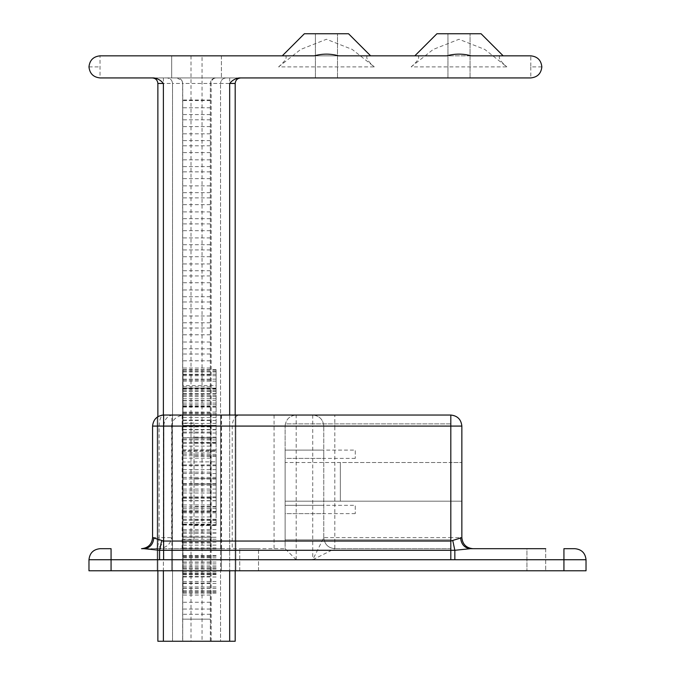 <?xml version="1.0" encoding="UTF-8"?>
<svg xmlns="http://www.w3.org/2000/svg" width="675" height="675" viewBox="0 0 675 675"><rect width="100%" height="100%" fill="white"/><g stroke="black" fill="none" stroke-linecap="round" stroke-linejoin="round"><path stroke-width="0.51" stroke-dasharray="3.38 2.53" d="M355.261 458.392L285.12 458.392L285.12 450.107L285.12 458.392L285.12 450.107L285.12 458.392L323.781 458.392L323.781 450.107L285.12 450.107L355.261 450.107L355.261 458.392L355.261 450.107M355.261 513.624L285.12 513.624L285.12 505.339L285.12 513.624L285.12 505.339L285.12 513.624L323.781 513.624L323.781 505.339L285.12 505.339L355.261 505.339L355.261 513.624L355.261 505.339M323.781 505.339L323.781 513.624M323.781 450.107L323.781 458.392M249.134 570.78C237.026 570.78 237.026 570.78 249.134 570.78C237.026 570.78 237.026 570.78 249.134 570.78C237.026 570.78 237.026 570.78 249.134 570.78C237.026 570.78 237.026 570.78 249.134 570.78C261.242 570.78 261.242 570.78 249.134 570.78C261.242 570.78 261.242 570.78 249.134 570.78C261.242 570.78 261.242 570.78 249.134 570.78C261.242 570.78 261.242 570.78 249.134 570.78M249.134 548.691C237.026 548.691 237.026 548.691 249.134 548.691C237.026 548.691 237.026 548.691 249.134 548.691C237.026 548.691 237.026 548.691 249.134 548.691C237.026 548.691 237.026 548.691 249.134 548.691C261.242 548.691 261.242 548.691 249.134 548.691C261.242 548.691 261.242 548.691 249.134 548.691C261.242 548.691 261.242 548.691 249.134 548.691C261.242 548.691 261.242 548.691 249.134 548.691M536.321 570.78C524.213 570.78 524.213 570.78 536.321 570.78C524.213 570.78 524.213 570.78 536.321 570.78C524.213 570.78 524.213 570.78 536.321 570.78C524.213 570.78 524.213 570.78 536.321 570.78C548.429 570.78 548.429 570.78 536.321 570.78C548.429 570.78 548.429 570.78 536.321 570.78C548.429 570.78 548.429 570.78 536.321 570.78C548.429 570.78 548.429 570.78 536.321 570.78M536.321 548.691C524.213 548.691 524.213 548.691 536.321 548.691C524.213 548.691 524.213 548.691 536.321 548.691C524.213 548.691 524.213 548.691 536.321 548.691C524.213 548.691 524.213 548.691 536.321 548.691C548.429 548.691 548.429 548.691 536.321 548.691C548.429 548.691 548.429 548.691 536.321 548.691C548.429 548.691 548.429 548.691 536.321 548.691C548.429 548.691 548.429 548.691 536.321 548.691M450.807 548.691L334.825 548.691L450.807 548.691L450.807 537.646L334.825 537.646L334.825 426.085L450.807 426.085L450.807 537.646L461.852 537.646L461.852 426.085C461.152 419.428 457.464 415.741 450.807 415.041L239.515 415.041C235.119 415.741 232.689 419.428 232.225 426.085L232.225 548.691L285.12 548.691L144.07 548.691L221.383 548.691L171.678 548.691L171.678 570.78L171.678 548.691L221.383 548.691L220.539 548.691L220.539 415.041L220.539 548.691L221.189 548.691L210.887 548.691L232.225 548.691M545.704 548.691L545.704 570.78L545.704 548.691L526.93 548.691L526.93 570.78L526.93 548.691M563.929 570.78L586.027 570.78L586.027 559.735C585.318 553.078 581.639 549.391 574.973 548.691L563.929 548.691L563.929 570.78L111.071 570.78L111.071 559.735L296.173 559.735L285.12 548.691L285.12 426.085L285.12 548.691M461.852 537.646C462.552 544.303 466.239 547.99 472.897 548.691L470.357 548.691M221.189 548.691L221.189 415.041L220.539 415.041L220.539 548.691L220.539 415.041L235.853 415.041L172.522 415.041L172.522 548.691L172.522 415.041L163.392 415.041C159.621 415.707 157.562 416.399 157.207 417.099L157.207 570.78L221.383 570.78L221.383 548.691L221.383 570.78L221.383 548.691L221.383 570.78L229.669 570.78L157.207 570.78L157.207 417.099L161.679 415.218M144.07 548.691L141.531 548.691C148.196 547.99 151.875 544.303 152.575 537.646L152.575 426.085C153.284 419.428 156.963 415.741 163.62 415.041L163.392 570.78M88.973 559.735L111.071 559.735L111.071 548.691L100.027 548.691C93.361 549.391 89.682 553.078 88.973 559.735L88.973 570.78L111.071 570.78M171.509 426.085L171.509 537.646L159.131 537.646C158.844 544.303 157.343 547.99 154.634 548.691C160.135 547.99 163.173 544.303 163.755 537.646L163.755 426.085L171.509 426.085C172.015 420.432 175.568 416.829 182.166 415.268L171.863 415.159L171.863 548.691L172.522 548.691L171.678 548.691L182.166 548.691L171.863 548.691M171.863 415.159L172.522 415.091L172.522 548.691L172.522 415.091M285.12 462.535L285.12 539.857L285.12 462.535L450.807 462.535L450.807 423.875L450.807 539.857L450.807 462.535L461.852 462.535L340.352 462.535L340.352 501.196L340.352 462.535L285.12 462.535M221.189 415.041L239.515 415.041M461.852 501.196L461.852 462.535L461.852 501.196L285.12 501.196L461.852 501.196M323.781 537.646L323.781 426.085L323.781 537.646L312.736 559.735L334.825 548.691C328.168 547.99 324.489 544.303 323.781 537.646C324.489 544.303 328.168 547.99 334.825 548.691L334.825 537.646L323.781 537.646M210.887 415.041L210.887 548.691M221.543 415.041L221.543 548.691M182.166 415.268L182.166 548.691M158.136 548.691C166.202 547.99 170.665 544.303 171.509 537.646M450.807 539.857L285.12 539.857L450.807 539.857M450.807 423.875L285.348 423.875L285.12 426.085L285.348 423.875L450.807 423.875M235.853 570.78L229.669 570.78L235.853 570.78L235.853 415.041L235.853 570.78M171.678 570.78L171.678 548.691L171.678 570.78M232.225 426.085L285.12 426.085C285.829 419.428 289.507 415.741 296.173 415.041C289.507 415.741 285.829 419.428 285.12 426.085L312.736 426.085L312.736 559.735L586.027 559.735M312.736 415.041L312.736 426.085L323.781 426.085C323.08 419.428 319.402 415.741 312.736 415.041C319.402 415.741 323.08 419.428 323.781 426.085L334.825 426.085L334.825 415.041M152.575 537.646L159.131 537.646L159.131 426.085C159.418 419.428 160.912 415.741 163.62 415.041M216.118 484.085L194.029 484.085L194.029 478.558L194.029 484.085L194.029 478.558L194.029 484.085L216.118 484.085L216.118 478.558L194.029 478.558L216.118 478.558L216.118 484.085M216.118 442.665L216.118 437.138L216.118 442.665L194.029 442.665L194.029 437.138L194.029 442.665M216.118 437.138L194.029 437.138M216.118 525.504L216.118 519.978L216.118 525.504L194.029 525.504L194.029 519.978L194.029 525.504M216.118 519.978L194.029 519.978M216.118 506.452L216.118 456.19L216.118 506.452L194.029 506.452L194.029 456.19L194.029 506.452M216.118 456.19L194.029 456.19M194.029 539.587L194.029 423.056L194.029 539.587L182.984 539.587L182.984 423.056L182.984 539.587M194.029 423.056L182.984 423.056M216.118 522.72L216.118 371.048L216.118 525.083L216.118 522.72L182.984 522.72L182.984 593.063L182.984 369.588L182.984 461.987L216.118 461.827L182.984 461.987L182.984 522.72M216.118 525.083L182.984 525.083M216.118 500.816L182.984 500.816M216.118 500.656L182.984 500.656M216.118 512.873L182.984 512.873M216.118 511.414L182.984 511.414M216.118 537.258L182.984 537.258L216.118 537.249M182.984 451.229L182.984 450.714L216.118 450.714L216.118 451.229L182.984 451.229M182.984 437.56L216.118 437.974L182.984 437.56M216.118 591.595L182.984 591.595M216.118 590.709L182.984 590.709M216.118 573.995L182.984 573.995M216.118 574.492L182.984 574.492M216.118 593.063L182.984 593.063M216.118 592.76L182.984 592.76M216.118 573.522L182.984 573.522M216.118 572.037L182.984 572.037M216.118 588.389L182.984 588.389M216.118 586.929L182.984 586.929M216.118 567.245L182.984 567.245M216.118 563.887L182.984 563.887M216.118 576.99L182.984 576.99M216.118 574.467L182.984 574.467M216.118 555.576L182.984 555.576M216.118 550.547L182.984 550.547M216.118 559.583L182.984 559.583M216.118 556.141L182.984 556.141M216.118 539.241L182.984 539.241M216.118 532.862L182.984 532.862M216.118 533.123L182.984 533.123M216.118 519.261L182.984 519.261M216.118 511.928L182.984 511.928M216.118 506.841L182.984 506.841M216.118 496.901L182.984 496.901M216.118 489.08L182.984 489.08M216.118 483.68L182.984 483.68M216.118 478.963L182.984 478.963M216.118 473.563L182.984 473.563M216.118 465.742L182.984 465.742M216.118 455.802L182.984 455.802M216.118 443.382L182.984 443.382M216.118 429.519L182.984 429.519M216.118 425.393L182.984 425.393L216.118 425.385M216.118 429.781L182.984 429.781M216.118 423.402L182.984 423.402M216.118 406.502L182.984 406.502M216.118 403.068L182.984 403.068M216.118 412.096L182.984 412.096M216.118 407.067L182.984 407.067M216.118 385.653L216.118 369.588L216.118 388.15L182.984 388.184L216.118 388.15L216.118 385.653L182.984 385.653M216.118 398.756L182.984 398.756M216.118 395.398L182.984 395.398M216.118 375.713L182.984 375.713M216.118 374.254L182.984 374.254M216.118 390.606L182.984 390.606M216.118 389.129L182.984 389.129M216.118 369.883L182.984 369.883M216.118 369.588L182.984 369.588M216.118 388.648L182.984 388.648M216.118 371.048L182.984 371.048M216.118 371.933L182.984 371.933M216.118 391.551L182.984 391.551M216.118 393.989L182.984 393.989M216.118 379.148L182.984 379.148M216.118 381.156L182.984 381.156M216.118 400.596L182.984 400.596M216.118 404.823L182.984 404.823M216.118 393.668L182.984 393.668M216.118 396.672L182.984 396.672M216.118 414.712L182.984 414.712M216.118 420.457L182.984 420.457M216.118 413.691L182.984 413.691M216.118 417.513L182.984 417.513M216.118 433.013L182.984 433.013M216.118 439.923L182.984 439.923M216.118 442.353L182.984 442.353M216.118 454.351L182.984 454.351M216.118 464.965L182.984 464.965M216.118 469.648L182.984 469.648M216.118 477.377L182.984 477.377M216.118 485.266L182.984 485.266M216.118 492.995L182.984 492.995M216.118 497.678L182.984 497.678M216.118 508.292L182.984 508.292M216.118 520.29L182.984 520.29M216.118 524.678L182.984 524.678M216.118 529.63L182.984 529.63M216.118 545.138L182.984 545.138M216.118 548.952L182.984 548.952M216.118 542.185L182.984 542.185M216.118 547.931L182.984 547.931M216.118 565.971L182.984 565.971M216.118 568.974L182.984 568.974M216.118 557.82L182.984 557.82M216.118 562.047L182.984 562.047M216.118 581.487L182.984 581.487M216.118 583.495L182.984 583.495M216.118 568.654L182.984 568.654M216.118 571.092L182.984 571.092M202.053 55.839L191.008 55.839L202.053 55.839L202.053 641.25L191.008 641.25L202.053 641.25M191.008 55.839L191.008 641.25M446.782 55.839L414.821 55.839L436.911 33.75L481.089 33.75L436.911 33.75L481.089 33.75L503.179 55.839L338.673 55.839M541.839 66.884L530.795 66.884L530.795 55.839L471.218 55.839M314.238 55.839L100.027 55.839L100.027 77.929M282.277 55.839L304.366 33.75L348.545 33.75L304.366 33.75L348.545 33.75L370.634 55.839L282.277 55.839L370.634 55.839M315.411 77.929L315.411 33.75L337.5 33.75L315.411 33.75L337.5 33.75L315.411 33.75L315.411 77.929L337.5 77.929L337.5 33.75L337.5 77.929L315.411 77.929L337.5 77.929M447.955 77.929L447.955 33.75L470.045 33.75L447.955 33.75L470.045 33.75L447.955 33.75L447.955 77.929L470.045 77.929L470.045 33.75L470.045 77.929L447.955 77.929L470.045 77.929M211.199 641.25L211.199 83.455C211.494 80.122 213.047 78.283 215.857 77.929C212.524 78.283 210.684 80.122 210.338 83.455L210.423 641.25L220.539 641.25L220.539 83.455L220.539 641.25L235.187 641.25L235.187 83.455C235.541 80.122 237.381 78.283 240.713 77.929L152.347 77.929L240.713 77.929M152.347 77.929C155.68 78.283 157.52 80.122 157.866 83.455L172.522 83.455C172.167 80.122 170.328 78.283 166.995 77.929C170.328 78.283 172.167 80.122 172.522 83.455L172.522 641.25L182.722 641.25L182.722 83.455L210.338 83.455L210.338 614.284L182.722 614.284L182.722 619.161L210.338 619.161L210.423 624.679M411.168 66.884L433.198 49.452L458.983 39.277L484.743 49.41L506.832 66.884L411.168 66.884C417.682 61.189 419.968 57.502 418.044 55.839M414.821 55.839L503.179 55.839M171.678 55.839L221.383 55.839L171.678 55.839L171.678 77.929L221.383 77.929L171.678 77.929L171.678 55.839M210.338 100.027L182.722 100.027L182.722 614.284M210.338 100.558L182.722 100.558M210.338 614.284L210.338 619.161L182.722 619.161L182.722 641.25L210.338 641.25L210.338 624.679M210.338 609.053L182.722 609.053M210.338 602.269L182.722 602.269M210.338 595.038L182.722 595.038M210.338 588.254L182.722 588.254M210.338 583.031L182.722 583.031M210.338 576.248L182.722 576.248M210.338 569.017L182.722 569.017M210.338 562.233L182.722 562.233M210.338 557.002L182.722 557.002M210.338 550.218L182.722 550.218M210.338 542.987L182.722 542.987M210.338 536.203L182.722 536.203M210.338 530.98L182.722 530.98M210.338 524.197L182.722 524.197M210.338 516.966L182.722 516.966M210.338 510.182L182.722 510.182M210.338 504.959L182.722 504.959M210.338 498.167L182.722 498.167M210.338 490.936L182.722 490.936M210.338 484.152L182.722 484.152M210.338 478.929L182.722 478.929M210.338 472.146L182.722 472.146M210.338 464.915L182.722 464.915M210.338 458.131L182.722 458.131M210.338 452.908L182.722 452.908M210.338 446.124L182.722 446.124M210.338 438.893L182.722 438.893M210.338 432.11L182.722 432.11M210.338 426.878L182.722 426.878M210.338 420.095L182.722 420.095M210.338 412.864L182.722 412.864M210.338 406.08L182.722 406.08M210.338 400.857L182.722 400.857M210.338 394.073L182.722 394.073M210.338 386.843L182.722 386.843M210.338 380.059L182.722 380.059M210.338 374.827L182.722 374.827M210.338 368.044L182.722 368.044M210.338 360.813L182.722 360.813M210.338 354.029L182.722 354.029M210.338 348.806L182.722 348.806M210.338 342.023L182.722 342.023M210.338 334.792L182.722 334.792M210.338 328.008L182.722 328.008M210.338 322.777L182.722 322.777M210.338 315.993L182.722 315.993M210.338 308.762L182.722 308.762M210.338 301.978L182.722 301.978M210.338 296.755L182.722 296.755M210.338 289.972L182.722 289.972M210.338 282.741L182.722 282.741M210.338 275.957L182.722 275.957M210.338 270.726L182.722 270.726M210.338 263.942L182.722 263.942M210.338 256.711L182.722 256.711M210.338 249.927L182.722 249.927M210.338 244.704L182.722 244.704M210.338 237.921L182.722 237.921M210.338 230.69L182.722 230.69M210.338 223.906L182.722 223.906M210.338 218.675L182.722 218.675M210.338 211.891L182.722 211.891M210.338 204.66L182.722 204.66M210.338 197.876L182.722 197.876M210.338 192.653L182.722 192.653M210.338 185.87L182.722 185.87M210.338 178.639L182.722 178.639M210.338 171.855L182.722 171.855M210.338 166.624L182.722 166.624M210.338 159.84L182.722 159.84M210.338 152.609L182.722 152.609M210.338 145.825L182.722 145.825M210.338 140.602L182.722 140.602M210.338 133.819L182.722 133.819M210.338 126.588L182.722 126.588M210.338 119.804L182.722 119.804M210.338 114.573L182.722 114.573M210.338 107.789L182.722 107.789M157.866 83.455L157.866 641.25L172.522 641.25L172.522 83.455L182.722 83.455L182.166 81.051L177.196 77.929C180.529 78.283 182.368 80.122 182.722 83.455L182.722 100.027M278.623 66.884L300.653 49.452L326.438 39.277L352.198 49.41L374.279 66.884L278.623 66.884C285.137 61.189 287.423 57.502 285.5 55.839M221.383 55.839L221.383 77.929L221.383 55.839M235.187 415.041L235.187 570.78M157.866 416.661L157.866 570.78M215.857 77.929C212.524 78.283 210.684 80.122 210.338 83.455L220.539 83.455C220.885 80.122 222.725 78.283 226.058 77.929C222.725 78.283 220.885 80.122 220.539 83.455L229.669 83.455L229.669 641.25M367.411 55.839C365.479 57.502 367.774 61.18 374.279 66.884M499.956 55.839C498.023 57.502 500.318 61.18 506.832 66.884M296.173 559.735L296.173 415.041M274.075 415.041L274.075 548.691M229.669 415.041L229.669 570.78M152.575 426.085L163.755 426.085C164.287 419.622 167.206 415.943 172.522 415.049M450.807 415.041L450.807 426.085L461.852 426.085M182.166 81.051L182.638 83.455L182.638 641.25M229.669 77.929L229.669 83.455L235.187 83.455M163.392 77.929L163.392 641.25M530.795 66.884L530.795 77.929M88.973 66.884L100.027 66.884M239.752 570.78L239.752 548.691L239.752 570.78M258.525 570.78L258.525 548.691L258.525 570.78M182.984 449.769L216.118 449.769"/><path stroke-width="1.01" d="M526.93 548.691L472.897 548.691C466.239 547.99 462.552 544.303 461.852 537.646L461.852 426.085C461.152 419.428 457.464 415.741 450.807 415.041L163.62 415.041C156.963 415.741 153.284 419.428 152.575 426.085L152.575 537.646L163.62 541.038L450.807 541.038L461.852 537.646M586.027 559.735L563.929 559.735L563.929 548.691L574.973 548.691C581.639 549.391 585.318 553.078 586.027 559.735L586.027 570.78L563.929 570.78L563.929 559.735L454.84 559.735L454.84 550.285L470.357 548.691L545.704 548.691M152.575 537.646C151.875 544.303 148.196 547.99 141.531 548.691L144.07 548.691C149.968 547.99 153.225 544.303 153.849 537.646M100.027 548.691L111.071 548.691L111.071 570.78L88.973 570.78L88.973 559.735C89.682 553.078 93.361 549.391 100.027 548.691M563.929 570.78L111.071 570.78M454.84 559.735L88.973 559.735M152.347 77.929C155.68 78.283 157.52 80.122 157.866 83.455L157.866 416.661L157.207 417.099M161.679 415.218L163.392 415.041L163.392 83.455L157.866 83.455M452.824 540.835L454.84 550.285L159.595 550.285L159.595 559.735M161.612 540.835L159.595 550.285L144.07 548.691M470.357 548.691C464.459 547.99 461.202 544.303 460.578 537.646M414.821 55.839L436.911 33.75L481.089 33.75L503.179 55.839M240.713 77.929C237.381 78.283 235.541 80.122 235.187 83.455L229.669 83.455C232.183 80.308 235.372 78.469 239.228 77.929L530.795 77.929C537.46 77.228 541.139 73.55 541.839 66.884C541.139 60.227 537.46 56.54 530.795 55.839L471.218 55.839C463.084 53.561 454.942 53.561 446.782 55.839L338.673 55.839C330.539 53.561 322.397 53.561 314.238 55.839L100.027 55.839C93.361 56.54 89.682 60.227 88.973 66.884C89.682 73.55 93.361 77.228 100.027 77.929L153.824 77.929C157.688 78.469 160.869 80.308 163.392 83.455M282.277 55.839L304.366 33.75L348.545 33.75L370.634 55.839M239.228 77.929L315.411 77.929M337.5 77.929L447.955 77.929M470.045 77.929L530.795 77.929C537.46 77.228 541.139 73.55 541.839 66.884C541.139 60.227 537.46 56.54 530.795 55.839M100.027 55.839C93.361 56.54 89.682 60.227 88.973 66.884C89.682 73.55 93.361 77.228 100.027 77.929L153.824 77.929M235.187 570.78L235.187 641.25L157.866 641.25L157.866 570.78M235.187 83.455L235.187 415.041M450.807 559.71L450.807 426.085L163.62 426.085L163.62 559.71M163.62 415.041L163.62 426.085L152.575 426.085M461.852 426.085L450.807 426.085L450.807 415.041M163.392 570.78L163.392 641.25M229.669 83.455L229.669 415.041M229.669 570.78L229.669 641.25"/></g></svg>
